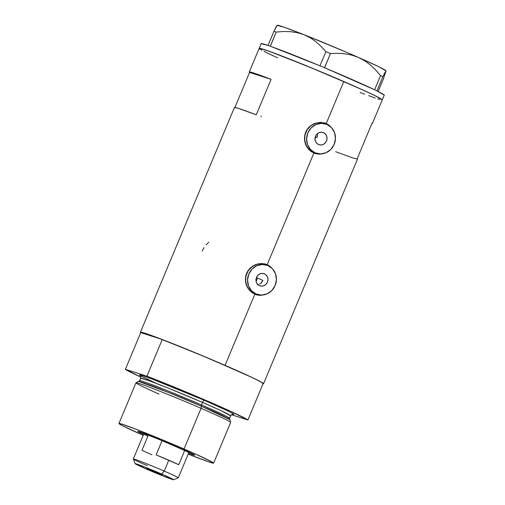 <?xml version="1.0" encoding="UTF-8"?>
<svg xmlns="http://www.w3.org/2000/svg" width="505" height="505" viewBox="0 0 505 505"><rect width="100%" height="100%" fill="white"/><g stroke="black" fill="none" stroke-linecap="round" stroke-linejoin="round"><path stroke-width="0.76" d="M315.234 138.231L315.764 137.019L315.234 138.231M261.596 282.611L262.909 280.42L260.675 283.469L261.596 282.611M259.627 284.113L260.675 283.469L259.627 284.113M257.31 284.687L258.497 284.53L257.31 284.687M264.456 273.855A6.413 5.978 -72.2 0 1 267.581 281.872A6.413 5.978 -72.2 0 1 260.024 285.88A6.413 5.978 -72.2 0 1 259.507 285.685L257.594 284.328L256.351 282.27L255.966 279.833L256.496 277.39L257.859 275.307L259.848 273.906L262.171 273.394L264.456 273.855L266.369 275.219L267.612 277.27L267.997 279.707L267.467 282.15L266.103 284.233L264.115 285.634L261.798 286.146L259.507 285.685A6.413 5.978 -72.2 0 1 256.382 277.668A6.413 5.978 -72.2 0 1 263.938 273.659A6.413 5.978 -72.2 0 1 264.456 273.855L263.402 273.521L264.456 273.855M323.503 132.701A6.413 5.978 -72.2 0 1 326.621 140.725A6.413 5.978 -72.2 0 1 319.072 144.733A6.413 5.978 -72.2 0 1 318.554 144.537L316.641 143.174L315.398 141.122L315.006 138.686L315.537 136.243L316.9 134.16L318.895 132.752L321.212 132.247L323.503 132.701L325.409 134.065L326.659 136.123L327.044 138.553L326.514 141.002L325.151 143.085L323.156 144.487L320.839 144.998L318.554 144.537A6.413 5.978 -72.2 0 1 315.429 136.514A6.413 5.978 -72.2 0 1 322.985 132.512A6.413 5.978 -72.2 0 1 323.503 132.701L322.449 132.367L323.503 132.701M317.386 133.958L317.493 135.113L317.386 133.958M317.115 137.448L317.493 135.113L317.115 137.448L315.373 136.685A42.344 1.42 22.7 0 1 317.115 137.448L315.764 137.019L317.115 137.448M325.725 123.959L323.68 123.302A15.396 14.348 107.8 0 0 305.55 132.916A15.396 14.348 107.8 0 0 313.043 152.163L315.088 152.819A15.396 14.348 -72.2 0 1 307.595 133.572A15.396 14.348 -72.2 0 1 325.725 123.959A15.396 14.348 -72.2 0 1 326.962 124.419A15.396 14.348 -72.2 0 1 334.455 143.672A15.396 14.348 -72.2 0 1 316.332 153.286A15.396 14.348 -72.2 0 1 315.088 152.819L310.588 150.774L306.731 146.595L304.736 141.103L304.906 135.132L307.223 129.596L311.332 125.328L316.603 122.986L319.431 122.664L323.749 123.321M266.678 265.106L264.639 264.45A15.396 14.348 107.8 0 0 246.509 274.07A15.396 14.348 107.8 0 0 254.002 293.317L256.041 293.967A15.396 14.348 -72.2 0 1 248.548 274.72A15.396 14.348 -72.2 0 1 266.678 265.106A15.396 14.348 -72.2 0 1 267.921 265.573A15.396 14.348 -72.2 0 1 275.414 284.82A15.396 14.348 -72.2 0 1 257.285 294.434A15.396 14.348 -72.2 0 1 256.041 293.967L251.547 291.928L247.684 287.749L245.689 282.257L245.866 276.286L248.182 270.743L252.285 266.482L257.563 264.14L260.384 263.812L264.702 264.475M315.593 153.634L314.628 153.4A16.04 14.942 107.8 0 0 319.299 153.88L318.516 153.905M328.484 125.202A16.04 14.942 107.8 0 0 325.169 123.176L328.78 124.962L331.697 127.847L328.78 124.962L326.236 123.517L343.804 81.513A66.729 2.241 -157.3 0 0 259.166 48.373A66.729 2.241 22.7 0 1 320.927 71.779A66.729 2.241 22.7 0 1 382.285 99.82L384.267 95.091A66.729 2.241 -157.3 0 0 376.945 90.906A66.729 2.241 -157.3 0 0 376.162 90.521L375.411 90.155A66.729 2.241 -157.3 0 0 374.552 89.738A66.729 2.241 -157.3 0 0 324.614 67.765A66.729 2.241 -157.3 0 0 322.985 67.083L321.502 66.464A66.729 2.241 -157.3 0 0 319.873 65.783A66.729 2.241 -157.3 0 0 270.364 46.245A66.729 2.241 -157.3 0 0 269.525 45.955L268.793 45.696A66.729 2.241 -157.3 0 0 268.029 45.431A66.729 2.241 -157.3 0 0 261.142 43.638L249.262 72.032A66.729 2.241 22.7 0 1 271.103 79.335L256.25 114.831A66.729 2.241 -157.3 0 0 234.415 107.527L140.428 332.214A66.729 2.241 22.7 0 1 225.072 365.355L254.817 294.245L249.937 290.804L246.591 285.603L245.386 279.448L246.61 273.287L248.107 270.522L250.133 268.105L252.576 266.141L258.314 263.793L264.361 263.78L267.189 264.67L269.739 266.116L272.649 268.995M269.443 266.35A16.04 14.942 107.8 0 0 266.129 264.33L267.189 264.67L313.864 153.097L319.495 154.214L322.796 153.722L319.495 154.214L315.152 153.583L311.263 151.633L308.978 149.657L305.639 144.455L304.742 141.438L304.736 135.163L305.658 132.133L307.154 129.368L309.174 126.957L314.381 123.536L320.397 122.336L325.169 123.176A16.04 14.942 107.8 0 0 324.399 122.873M256.546 294.781L255.581 294.554A16.04 14.942 107.8 0 0 260.258 295.027L259.475 295.059M261.962 50.298L259.507 48.808L259.406 48.291L269.247 51.289L308.208 66.521L359.377 88.381L374.773 95.54L382.285 99.82A66.729 2.241 22.7 0 1 382.279 99.87A66.729 2.241 -157.3 0 0 343.804 81.513L326.236 123.517L320.397 122.336L314.381 123.536L309.174 126.957L307.154 129.368L305.658 132.133L304.433 138.294L305.639 144.455L308.978 149.657L313.864 153.097L267.189 264.67L261.356 263.484L255.341 264.689L250.133 268.105L248.107 270.522L246.61 273.287L245.689 276.311L245.695 282.585L247.248 287.029L249.937 290.804L252.222 292.786L257.594 295.116L260.447 295.368L263.749 294.87L260.447 295.368L254.817 294.245L225.072 365.355A66.729 2.241 22.7 0 1 263.547 383.712A66.729 2.241 22.7 0 1 263.042 383.781M140.775 332.644L140.674 332.126L142.928 332.606L154.076 336.418L195.441 352.812L239.528 371.718L255.782 379.255L263.244 383.308L247.898 419.983L231.517 414.738L247.898 419.983L230.444 411.228L193.585 395.125L146.923 376.193A66.729 2.241 22.7 0 1 209.733 402.03A66.729 2.241 22.7 0 1 247.898 419.983L263.244 383.308A66.729 2.241 -157.3 0 0 225.072 365.355A66.729 2.241 -157.3 0 0 162.263 339.512L146.923 376.193L125.391 369.294L140.863 377.134A66.729 2.241 22.7 0 1 125.391 369.294L140.737 332.618A66.729 2.241 22.7 0 1 140.428 332.214M234.724 107.937L234.421 107.514L235.027 107.477L238.903 108.524L256.25 114.831L271.103 79.335L256.963 74.109L249.274 72.019L271.103 79.335L249.571 72.442L234.92 107.464L249.571 72.442A66.729 2.241 22.7 0 1 249.262 72.032M268.685 265.775L266.129 264.33L269.739 266.116L272.656 269.001M335.699 151.727L353.052 158.033L357.527 159.043A66.729 2.241 -157.3 0 0 357.231 158.627L372.078 123.132A66.729 2.241 22.7 0 1 372.381 123.536A66.729 2.241 22.7 0 1 371.876 123.605M140.737 332.618L125.391 369.294L146.923 376.193L162.263 339.512L140.737 332.618L162.263 339.512L208.925 358.449L252.891 377.86L262.272 382.651L263.553 383.661L262.467 383.68M277.554 57.816L266.672 52.703M379.785 99.479L377.778 98.866M364.616 94.164L360.134 92.453M263.547 383.712L357.534 159.031L357.231 158.627L372.078 123.132L372.374 123.548L384.261 95.142A66.729 2.241 -157.3 0 0 384.267 95.091L376.945 90.906A66.729 2.241 -157.3 0 0 376.162 90.521L376.945 90.906L382.872 76.741L386.072 70.826L383.301 79.19L378.15 91.5L383.301 79.19L386.072 70.826L378.573 66.622L358.487 57.456L364.73 60.796L370.481 65.044L375.752 70.056L380.543 75.611L374.622 89.77L375.411 90.155A66.729 2.241 -157.3 0 0 374.552 89.738L324.614 67.765A66.729 2.241 -157.3 0 0 322.985 67.083L324.614 67.765L330.466 53.568L337.656 53.309L344.751 53.757L351.72 55.089L358.487 57.456L364.73 60.796L370.481 65.044L375.752 70.056L380.543 75.611L382.872 76.741L385.138 72.158M203.963 247.627L202.221 250.991M208.83 242.217L206.185 244.673M261.11 115.973L261.167 116.737M266.129 264.33A16.04 14.942 107.8 0 0 265.359 264.02M256.685 294.156L254.002 293.317A15.396 14.348 107.8 0 0 255.24 293.784L257.285 294.434M327.726 124.621L325.169 123.176M315.726 153.009L313.043 152.163A15.396 14.348 107.8 0 0 314.287 152.63L316.332 153.286M256.041 293.967L261.533 295.072L267.094 293.847L271.879 290.482L275.149 285.483L276.424 279.612L275.496 273.773L272.511 268.837L267.921 265.573L262.43 264.469L256.868 265.693L252.083 269.058L248.814 274.057L247.538 279.928L248.466 285.773L251.452 290.703L256.041 293.967M315.088 152.819L320.58 153.924L326.142 152.699L330.92 149.328L334.196 144.335L335.465 138.465L334.537 132.619L331.551 127.689L326.962 124.419L321.47 123.315L315.915 124.539L311.13 127.91L307.854 132.91L306.585 138.774L307.513 144.619L310.499 149.549L315.088 152.819M384.267 95.091L382.285 99.82L377.424 96.865L363.928 90.445L320.265 71.502L276.866 54.098L263.667 49.376L259.16 48.423A66.729 2.241 22.7 0 1 259.166 48.373M270.364 46.245A66.729 2.241 -157.3 0 0 269.525 45.955L270.364 46.245L276.216 32.061L283.362 31.506L290.4 31.651L297.312 32.673L304.029 34.719L310.215 37.742L315.909 41.681L321.13 46.391L325.87 51.655L319.949 65.814L321.502 66.464A66.729 2.241 -157.3 0 0 319.873 65.783L270.364 46.245M386.06 70.801L386.06 70.801A59.028 1.982 -157.3 0 0 358.487 57.456A59.028 1.982 -157.3 0 0 304.029 34.719L284.246 27.245L277.15 25.357L273.95 31.272L268.029 45.431L268.793 45.696A66.729 2.241 -157.3 0 0 268.029 45.431L261.142 43.689M351.72 55.089L358.487 57.456L345.313 51.737L304.029 34.719L310.215 37.742L315.909 41.681L321.13 46.391L325.87 51.655L330.466 53.568L337.656 53.309L344.751 53.757L351.72 55.089M276.216 26.696L273.95 31.272L276.216 32.061L283.362 31.506L290.4 31.651L297.312 32.673L304.029 34.719A59.028 1.982 -157.3 0 0 277.213 25.263L277.093 25.313M259.16 48.423L259.501 48.802M264.02 51.377L273.426 55.916M368.599 95.647L375.234 98.02M382.872 76.741L376.945 90.9L374.622 89.77L380.543 75.611L382.872 76.741M276.216 32.061L270.295 46.22L268.029 45.431L273.95 31.272L276.216 32.061M330.466 53.568L324.538 67.733L319.949 65.814L325.87 51.655L330.466 53.568M176.984 446.742A30.925 1.035 22.7 0 1 194.81 455.213A30.925 1.035 22.7 0 1 188.529 453.313L194.318 455.232L192.556 453.85L166.05 442.09L139.834 431.844L137.751 431.403L138.351 431.87L143.546 434.496A30.925 1.035 22.7 0 1 137.783 431.352A30.925 1.035 22.7 0 1 176.984 446.742M256.123 281.5L257.55 278.085A56.459 1.894 -157.3 0 0 256.414 277.592L257.55 278.085L256.123 281.5M213.64 463.123L230.659 422.433A51.327 1.723 -157.3 0 0 201.066 408.311L201.318 406.19A49.711 1.667 -157.3 0 0 138.288 381.464L135.99 382.784A51.327 1.723 22.7 0 1 201.066 408.311A51.327 1.723 -157.3 0 0 135.952 382.815L118.934 423.506A51.327 1.723 22.7 0 1 184.041 449.002L201.066 408.311L184.041 449.002A51.327 1.723 22.7 0 1 213.64 463.123A51.327 1.723 22.7 0 1 188.195 454.121L208.237 461.709L213.451 463.186L212.655 462.309L196.022 454.285L165.893 441.282L135.94 429.206L120.853 423.809L118.927 423.55L122.683 425.829L143.205 435.304A51.327 1.723 22.7 0 1 118.934 423.506M159.056 394.096A51.327 1.723 22.7 0 1 135.99 382.784M229.706 419.522L201.318 406.19A1.281 0.467 113.4 0 1 201.47 404.941L226.701 416.499L229.586 418.355L229.762 419.573M232.906 414.315L232.912 414.315C232.483 414.018 231.726 414.523 230.64 415.823L220.439 410.413L202.524 402.409A2.569 0.928 113.4 0 1 204.405 400.326L228.222 411.114L233.733 414.113L233.815 414.51L232.704 414.315M140.302 375.663L139.292 374.874L141.217 375.133L156.297 380.53L204.405 400.326A2.569 0.928 -66.6 0 0 202.524 402.409A48.764 1.635 -157.3 0 0 140.674 378.188L139.614 380.719A48.764 1.635 22.7 0 1 201.47 404.941L202.524 402.409L201.47 404.941A48.764 1.635 22.7 0 1 229.586 418.355L230.64 415.823A48.764 1.635 -157.3 0 0 202.524 402.409L167.54 387.815L148.59 380.517L140.674 378.188C140.889 376.572 140.712 375.682 140.15 375.512M150.294 380.65L147.492 379.331M156.342 383.415L140.175 375.587L140.459 374.931L149.032 377.791L204.405 400.326M138.623 381.445L139.614 380.719L141.709 381.086L147.529 383.049L166.48 390.346L201.47 404.941A1.281 0.467 -66.6 0 0 201.318 406.19L167.963 392.24L138.698 381.452M201.066 408.311A51.327 1.723 22.7 0 1 230.659 422.382L229.983 419.819A49.711 1.667 -157.3 0 0 201.318 406.19L201.066 408.311M262.909 280.42A56.459 1.894 -157.3 0 0 257.55 278.085L262.19 280.105M147.359 465.698A24.379 0.821 22.7 0 1 133.301 458.988A24.379 0.821 22.7 0 1 164.226 471.102A24.379 0.821 -157.3 0 0 133.301 459.02L135.233 463.716A20.787 0.694 22.7 0 1 161.6 474.012L164.226 471.102L168.784 460.213A24.379 0.821 -157.3 0 0 156.127 454.879L162.067 440.682A24.379 0.821 -157.3 0 0 143.792 433.909A24.379 0.821 22.7 0 1 162.067 440.682A24.379 0.821 22.7 0 1 174.717 446.016L162.067 440.682L174.717 446.016A24.379 0.821 22.7 0 1 184.678 450.485A24.379 0.821 22.7 0 1 188.756 452.745M189.59 452.404L188.775 452.739A24.379 0.821 -157.3 0 0 184.678 450.485L178.738 464.688A24.379 0.821 -157.3 0 0 168.784 460.213L164.226 471.102L161.6 474.012A20.787 0.694 22.7 0 1 173.568 479.75A20.787 0.694 22.7 0 1 147.214 469.41L165.198 476.84L173.587 479.718L161.6 474.012L143.616 466.576L135.226 463.704L147.214 469.41A20.787 0.694 22.7 0 1 135.233 463.716M151.519 470.786L151.721 470.306L151.519 470.786L146.873 468.627L150.08 469.65L162.105 474.927L151.519 470.786L146.715 468.495L150.149 469.682L162.105 474.921L151.519 470.786M151.91 454.809L141.956 450.34L147.896 436.143A24.379 0.821 22.7 0 1 143.792 433.934L133.301 458.988M315.764 137.019A38.494 1.294 -157.3 0 0 315.322 136.823L315.764 137.019M173.568 479.75L178.265 477.825A24.379 0.821 -157.3 0 0 164.226 471.102A24.379 0.821 22.7 0 1 178.284 477.806L188.775 452.726M184.678 450.485L178.738 464.688L156.127 454.879L162.067 440.682L184.678 450.485M143.786 433.921L143.452 433.101"/></g></svg>

